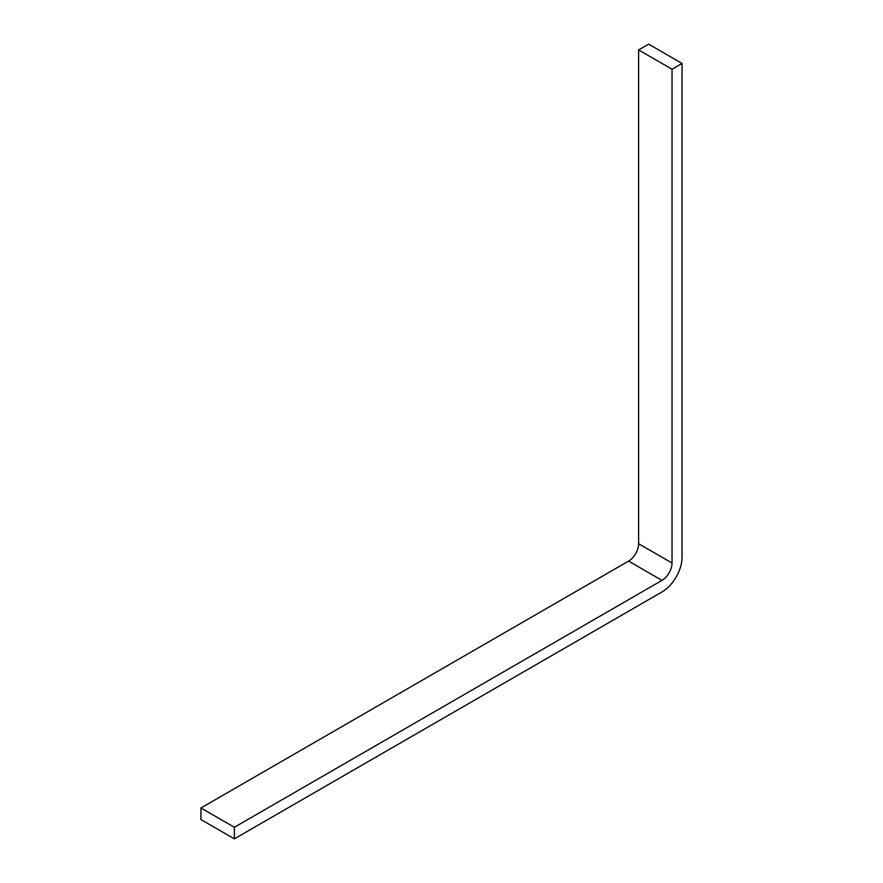 <?xml version="1.0" encoding="UTF-8"?>
<svg xmlns="http://www.w3.org/2000/svg" width="883" height="883" viewBox="0 0 883 883"><rect width="100%" height="100%" fill="white"/><g stroke="black" fill="none" stroke-linecap="round" stroke-linejoin="round"><path stroke-width="1.32" d="M682.051 63.444L682.051 557.239A28.344 16.369 -60 0 1 661.996 591.952L234.359 838.85L234.359 827.272L661.996 580.385A14.172 8.179 -60 0 0 672.029 563.023L672.029 69.227L682.051 63.444L648.641 44.15L638.619 49.934L672.029 69.227M234.359 827.272L200.949 807.989L200.949 819.556L234.359 838.85M200.949 807.989L628.597 561.091L661.996 580.385M672.029 563.023L638.619 543.729A14.172 8.179 -60 0 1 628.597 561.091M638.619 543.729L638.619 49.934"/></g></svg>
